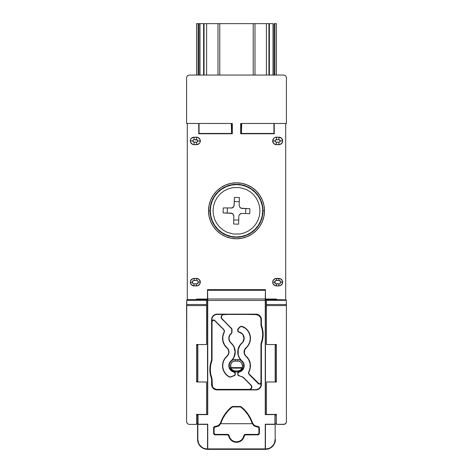 <?xml version="1.0" encoding="UTF-8"?>
<svg xmlns="http://www.w3.org/2000/svg" width="473" height="473" viewBox="0 0 473 473"><rect width="100%" height="100%" fill="white"/><g stroke="black" fill="none" stroke-linecap="round" stroke-linejoin="round"><path stroke-width="0.71" d="M194.078 137.188A3.743 3.743 0 0 0 190.335 140.93L192.83 140.93A1.248 1.248 0 0 1 194.078 139.683L194.078 137.188L191.435 138.282L190.619 139.5L190.619 142.361L192.647 144.389L196.573 144.673A3.743 3.743 0 0 0 200.316 140.93L197.82 140.93A1.248 1.248 0 0 1 196.573 142.178L196.573 144.673L199.222 143.579L200.032 142.361L200.032 139.5L198.01 137.472L194.078 137.188L194.078 139.683L193.197 140.049L192.83 140.93L193.605 142.083L197.052 142.083L197.726 141.409L197.46 140.049L194.078 139.683L196.573 139.683A1.248 1.248 0 0 1 197.82 140.93L200.316 140.93A3.743 3.743 0 0 0 196.573 137.188L196.573 139.683L196.573 137.188L194.078 137.188M210.012 210.798A26.488 26.488 0 0 1 236.5 184.31A26.488 26.488 0 0 1 262.988 210.798L264.484 210.798A27.984 27.984 0 0 0 236.5 182.815A27.984 27.984 0 0 0 208.516 210.798L210.302 210.798A26.198 26.198 0 0 0 236.5 236.997A26.198 26.198 0 0 0 262.698 210.798L262.988 210.798A26.488 26.488 0 0 1 236.5 237.286A26.488 26.488 0 0 1 210.012 210.798A26.488 26.488 0 0 1 236.5 184.31A26.488 26.488 0 0 1 262.988 210.798L262.196 205.684L260.706 200.771L258.288 196.242L255.024 192.275L251.057 189.011L246.528 186.593L241.614 185.103L236.5 184.6L231.386 185.103L226.472 186.593L221.943 189.011L217.976 192.275L214.712 196.242L212.294 200.771L210.804 205.684L210.302 210.798L210.804 215.913L212.294 220.826L214.712 225.355L217.976 229.322L221.943 232.586L226.472 235.004L231.386 236.494L236.5 236.997L241.614 236.494L246.528 235.004L251.057 232.586L255.024 229.322L258.288 225.355L260.706 220.826L262.196 215.913L262.698 210.798A26.198 26.198 0 0 0 236.5 184.6A26.198 26.198 0 0 0 210.302 210.798L208.516 210.798A27.984 27.984 0 0 0 236.5 238.782A27.984 27.984 0 0 0 264.484 210.798L262.988 210.798A26.488 26.488 0 0 1 236.5 237.286A26.488 26.488 0 0 1 210.012 210.798M194.078 283.912A1.744 1.744 0 0 1 192.334 282.162L190.335 282.162A3.743 3.743 0 0 0 194.078 285.905L194.078 283.912L197.241 283.776L198.323 282.162L200.316 282.162A3.743 3.743 0 0 0 196.573 278.42L196.573 280.418A1.744 1.744 0 0 1 198.323 282.162L197.809 280.927L196.573 280.418L193.41 280.548L192.464 281.494L192.842 283.398L194.078 283.912L194.078 285.905L196.573 285.905A3.743 3.743 0 0 0 200.316 282.162L198.323 282.162A1.744 1.744 0 0 1 196.573 283.912L196.573 285.905L196.573 283.912L194.078 283.912M230.463 369.75L229.517 368.207A6.238 6.238 0 0 0 235.252 371.997L231.811 370.962L230.463 369.75M237.748 371.997L238.966 371.873A1.496 1.496 0 0 0 237.748 373.345L237.748 374.332L238.8 375.556A1.301 1.301 0 0 1 237.943 374.332L237.748 374.332A1.496 1.496 0 0 0 238.735 375.739L242.619 376.946A2.69 2.69 0 0 1 243.601 377.572L243.459 377.708A2.495 2.495 0 0 0 242.548 377.129L242.619 376.946A2.69 2.69 0 0 1 243.601 377.572L251.565 385.696L251.867 387.233L251.269 388.676L249.975 389.545L249.188 389.462A2.495 2.495 0 0 0 250.956 385.205L251.092 385.063A2.69 2.69 0 0 1 249.188 389.657L217.036 389.462L217.036 389.918A5.445 5.445 0 0 1 211.591 384.472L212.046 384.472L212.046 378.672L210.739 374.167L210.302 369.502L210.739 364.831L212.046 360.325L212.046 321.652L211.591 319.594L211.591 360.243L212.046 360.325A24.951 24.951 0 0 0 212.046 378.672L211.591 378.761A25.412 25.412 0 0 1 211.591 360.243L212.046 360.325L212.046 321.652L212.968 320.268L214.6 320.593A1.496 1.496 0 0 0 212.046 321.652L211.851 321.652A1.691 1.691 0 0 1 214.742 320.458L223.658 329.374L214.6 320.593L223.516 329.51L224.22 330.899L223.966 332.43A2.495 2.495 0 0 0 223.516 329.51L223.658 329.374A2.69 2.69 0 0 1 224.143 332.519L222.665 336.445L222.748 340.666L224.208 344.628L227.016 347.75A12.529 12.529 0 0 1 224.143 332.519L223.966 332.43A12.724 12.724 0 0 0 226.886 347.897L228.27 349.76L228.766 352.03L228.27 354.307L226.886 356.169A5.487 5.487 0 0 0 226.886 347.897L227.016 347.75A5.688 5.688 0 0 1 227.016 356.317L224.864 358.404L223.427 361.047L222.653 363.956L222.582 366.965L223.221 369.91L224.533 372.618L226.443 374.941L228.95 376.585A12.529 12.529 0 0 1 227.016 356.317L226.886 356.169A12.724 12.724 0 0 0 228.849 376.756L230.103 376.898A2.3 2.3 0 0 1 228.95 376.585L228.849 376.756A2.495 2.495 0 0 0 230.96 376.946L234.2 375.556L230.889 376.756A2.3 2.3 0 0 1 230.103 376.898L230.103 377.093A2.495 2.495 0 0 0 230.96 376.946L234.667 375.521L235.057 374.332A1.301 1.301 0 0 1 234.2 375.556L234.265 375.739A1.496 1.496 0 0 0 235.252 374.332L235.164 372.842L234.005 372.068A1.301 1.301 0 0 1 235.057 373.345L235.252 373.345A1.496 1.496 0 0 0 234.046 371.879A6.238 6.238 0 0 1 229.015 365.759A6.238 6.238 0 0 0 229.517 368.207L230.889 367.616L230.889 368.13L242.111 368.13L240.361 370.223L237.748 371.009L233.887 370.808L231.61 369.307L230.889 368.13L242.111 368.13L242.111 367.616L243.483 368.207A6.238 6.238 0 0 0 243.985 365.759L242.489 365.759A4.742 4.742 0 0 1 242.111 367.616L230.889 367.616L242.111 367.616L242.489 365.759L243.985 365.759A6.238 6.238 0 0 0 237.748 359.521L237.748 361.017A4.742 4.742 0 0 1 242.489 365.759L241.691 363.122L240.385 361.815L238.67 361.106L234.094 361.159L232.054 362.259L230.777 364.192L230.889 367.616A4.742 4.742 0 0 1 235.252 361.017L235.252 359.521A6.238 6.238 0 0 0 229.015 365.759A6.238 6.238 0 0 1 235.252 359.521L235.252 361.017L237.748 361.017L237.748 359.521L234.034 359.64L231.788 360.568L229.488 363.37L229.133 366.977L230.067 369.224L231.788 370.944L234.034 371.873L237.748 371.997A6.238 6.238 0 0 0 243.483 368.207L241.189 370.962L237.748 371.997L243.14 368.893L243.483 368.207A1.496 0.473 -156.9 0 1 242.111 368.13C241.224 369.951 239.77 370.915 237.748 371.009L237.748 371.997L237.748 371.009L235.252 371.009L235.252 371.997L235.252 371.009C233.23 370.915 231.776 369.951 230.889 368.13A1.496 0.473 156.9 0 1 229.517 368.207L229.86 368.893L235.252 371.997M278.922 139.683A1.248 1.248 0 0 1 280.17 140.93L282.665 140.93A3.743 3.743 0 0 0 278.922 137.188L278.922 139.683L280.075 140.451L280.075 141.409L279.395 142.083L276.427 142.178A1.248 1.248 0 0 1 275.18 140.93L272.685 140.93A3.743 3.743 0 0 0 276.427 144.673L276.427 142.178L275.54 141.811L275.274 140.451L275.948 139.777L278.922 139.683L278.922 137.188L276.427 137.188A3.743 3.743 0 0 0 272.685 140.93L275.18 140.93A1.248 1.248 0 0 1 276.427 139.683L276.427 137.188L276.427 139.683L278.922 139.683M278.922 280.418A1.744 1.744 0 0 1 280.666 282.162L282.665 282.162A3.743 3.743 0 0 0 278.922 278.42L278.922 280.418L278.922 278.42L276.427 278.42L276.427 280.418L278.922 280.418L275.759 280.548L274.677 282.162L272.685 282.162A3.743 3.743 0 0 0 276.427 285.905L276.427 283.912A1.744 1.744 0 0 1 274.677 282.162L275.759 283.776L279.59 283.776L280.536 282.83L280.536 281.494L278.922 280.418M272.685 282.162L274.677 282.162A1.744 1.744 0 0 1 276.427 280.418L276.427 278.42A3.743 3.743 0 0 0 272.685 282.162L272.968 283.599L274.99 285.621L278.922 285.905L278.922 283.912L276.427 283.912L276.427 285.905L278.922 285.905A3.743 3.743 0 0 0 282.665 282.162L280.666 282.162A1.744 1.744 0 0 1 278.922 283.912L278.922 285.905L280.353 285.621L282.381 283.599L282.381 280.731L280.353 278.703L274.99 278.703L272.968 280.731L272.685 282.162M278.922 142.178L276.427 142.178L276.427 144.673L278.922 144.673L278.922 142.178L278.922 144.673A3.743 3.743 0 0 0 282.665 140.93L280.17 140.93A1.248 1.248 0 0 1 278.922 142.178M237.748 359.521A6.238 6.238 0 0 1 243.985 365.759L243.512 363.37L241.212 360.568L238.966 359.64L235.252 359.521M242.152 361.337L241.981 360.911A6.433 6.433 0 0 1 238.995 372.068L237.943 373.345A1.301 1.301 0 0 1 238.995 372.068L241.212 370.944L242.933 369.224L243.985 365.759A6.238 6.238 113.3 0 1 243.483 368.207L243.122 368.922M265.85 299.037L265.85 299.634L265.85 299.037L276.427 299.037L276.427 299.829L266.441 299.829L266.441 300.32L286.242 300.32L286.206 299.882L266.441 299.829L266.441 305.593L286.407 305.593L286.39 304.529L266.441 304.529L266.441 344.545L276.427 344.545L266.441 344.545L266.441 305.593L286.407 305.593L286.407 421.904L285.674 423.666L283.912 424.399L276.427 424.399L284.864 424.21L286.218 422.856L286.407 421.904L286.39 304.529L266.441 304.529L266.441 300.32L286.242 300.32L286.39 304.529L286.206 299.882L276.427 299.634L276.427 299.037M207.15 299.037L207.15 299.634L207.15 299.037L196.573 299.037L196.573 299.634L187.29 299.634L187.29 123.465L187.29 299.634L186.758 300.32L206.559 300.32L206.559 299.882L186.794 299.882L196.573 299.634L196.573 299.037M230.871 370.193L232.598 370.193L230.871 370.193M240.402 370.193L242.129 370.193L240.402 370.193M232.32 133.758L232.32 123.465L232.32 133.758L198.755 133.758L198.755 123.465L198.755 133.758M196.573 345.142L196.573 381.977L196.573 381.38L197.572 381.38L196.573 381.38L196.573 381.977L206.559 381.977L196.573 381.977L196.573 344.545L206.559 344.545L196.573 344.545L196.573 345.142L197.572 345.142M196.573 415.01L197.572 415.01L196.573 415.01M273.932 133.445L273.932 123.465L241.727 123.465L241.419 133.445L241.035 133.445L241.419 133.445L241.727 123.465L286.407 123.465L286.407 77.548L285.674 75.786L286.407 77.548L286.407 123.465L273.932 123.465L273.932 133.445L241.419 133.445L273.932 133.445M240.994 123.465L241.035 133.445M231.965 133.445L231.581 133.445L231.273 123.465L231.581 133.445L199.068 133.445L199.068 123.465L199.068 133.445L231.965 133.445L232.007 123.465M231.273 123.465L199.068 123.465L231.273 123.465M187.326 75.786L189.088 75.053L283.912 75.053L285.674 75.786L283.912 75.053L189.088 75.053L187.326 75.786L186.593 77.548L187.326 75.786M186.593 77.548L186.593 123.465L199.068 123.465L186.593 123.465L186.593 77.548M206.559 414.413L206.559 381.977L206.559 414.413L196.573 414.413L207.748 414.614L207.748 300.42L265.252 300.42L265.264 298.989L207.736 298.989L207.748 300.42L207.736 298.989L265.264 298.989L265.454 289.647L207.546 289.647L207.582 290.286L265.418 290.286L207.582 290.286L207.736 298.989L207.476 289.647L207.552 414.413L207.464 299.799M187.326 423.666L186.593 421.904L187.326 423.666L189.088 424.399L187.326 423.666M206.559 299.829L196.573 299.634L206.559 299.829M186.593 305.593L206.559 305.593L206.559 304.529L186.61 304.529L186.593 421.904L186.758 300.32L206.559 300.32L206.559 304.529L186.61 304.529L186.77 300L207.552 299.894L206.559 299.894L206.559 305.593L186.593 305.593M206.559 344.545L206.559 305.593L206.559 344.545M189.088 424.399L196.573 424.399L196.573 414.413L196.573 424.399L189.088 424.399M276.427 423.702L275.428 423.702L276.427 423.702M252.304 423.702L220.696 423.702L252.304 423.702M197.572 423.702L196.573 423.702L197.572 423.702M266.441 414.413L266.441 381.977L276.427 381.977L266.441 381.977L266.441 414.413L276.427 414.413L276.427 424.399L276.427 414.413L265.448 414.413L265.448 299.894L266.441 299.894L265.448 299.894L265.454 289.647L265.252 414.614L265.536 299.799M276.427 344.545L276.427 381.977L276.427 381.38L275.428 381.38L276.427 381.38L276.427 381.977L276.427 344.545M285.71 123.465L285.71 299.634L285.71 123.465M274.245 133.758L274.245 123.465L274.245 133.758L240.68 133.758L240.68 123.465L240.68 133.758M229.547 368.254L230.517 368.254M242.483 368.254L243.453 368.254M275.428 415.01L276.427 415.01L275.428 415.01M194.078 280.418L196.573 280.418L196.573 278.42L194.078 278.42L194.078 280.418L194.078 278.42A3.743 3.743 0 0 0 190.335 282.162L192.334 282.162A1.744 1.744 0 0 1 194.078 280.418M275.428 345.142L276.427 345.142M208.516 210.798L209.054 216.256L210.645 221.506L213.228 226.348L216.711 230.588L220.95 234.07L225.792 236.654L231.043 238.244L236.5 238.782L241.957 238.244L247.208 236.654L252.05 234.07L256.289 230.588L259.772 226.348L262.355 221.506L263.946 216.256L264.484 210.798L263.946 205.341L262.355 200.091L259.772 195.248L256.289 191.009L252.05 187.527L247.208 184.943L241.957 183.353L236.5 182.815L231.043 183.353L225.792 184.943L220.95 187.527L216.711 191.009L213.228 195.248L210.645 200.091L209.054 205.341L208.516 210.798M190.335 282.162L191.435 284.811L194.078 285.905L198.01 285.621L200.032 283.599L200.316 282.162L199.222 279.519L196.573 278.42L192.647 278.703L190.619 280.731L190.335 282.162M243.483 368.207A6.238 6.238 0 0 1 238.954 371.879L237.836 372.842L238.02 375.19L242.548 377.129A2.495 2.495 0 0 1 243.459 377.708L251.394 385.791L251.494 387.925L249.915 389.356L216.06 389.368L213.506 388.002L212.424 386.382L212.046 378.672L211.591 378.761L211.591 384.472L212.046 384.472A4.99 4.99 0 0 0 217.036 389.462L217.036 389.918L255.964 389.657A5.185 5.185 0 0 0 261.149 384.472L261.409 384.472A5.445 5.445 0 0 1 255.964 389.918L249.188 389.657L255.964 389.657L258.843 388.782L260.753 386.459L261.149 382.415L260.103 383.975L258.258 383.609L249.342 374.693L248.585 373.197L250.14 367.592L250.063 363.435L248.621 359.533L244.547 354.383L244.038 352.03L244.547 349.683L248.106 345.361L249.549 342.517L250.229 339.395L250.099 336.202L249.165 333.152L247.491 330.432L245.185 328.227L241.75 326.518L240.455 326.784L238.043 329.196L238.238 331.543L242.141 333.613L243.962 336.646L244.18 338.42L243.152 341.808L240.272 345L238.209 349.541L238.209 354.525L239.001 356.908L240.272 359.066L243.152 362.259L244.18 365.647L243.264 369.064L240.68 371.482L238.995 372.068L242.01 370.312L243.098 368.964L243.985 365.647L242.986 362.365L240.118 359.184L238.824 356.991L238.02 354.567L238.02 349.5L240.118 344.882L242.986 341.701L243.985 338.414L243.098 335.103L242.01 333.755L238.09 331.668L237.86 329.125L240.361 326.612L242.472 326.494L245.304 328.067L247.645 330.308L249.348 333.069L250.294 336.173L250.424 339.413L249.738 342.582L248.266 345.473L244.73 349.76L244.358 353.195L245.321 355.312L248.792 359.433L250.252 363.4L250.335 367.622L248.786 372.381L249.023 373.918L259.458 384.106A1.691 1.691 0 0 1 258.258 383.609L249.342 374.693A2.69 2.69 0 0 1 248.857 371.547L249.035 371.636A12.724 12.724 0 0 0 246.114 356.169L245.984 356.317A5.688 5.688 0 0 1 245.984 347.75L246.114 347.897A12.724 12.724 0 0 0 242.472 326.494L242.472 326.494A2.495 2.495 0 0 0 239.781 327.044L238.185 328.64A1.496 1.496 0 0 0 237.748 329.699L237.748 330.722A1.496 1.496 0 0 0 238.954 332.188L238.995 331.999A6.433 6.433 0 0 1 241.981 343.156L241.851 343.008A11.979 11.979 0 0 0 241.851 361.059L241.981 360.911A11.784 11.784 0 0 1 241.981 343.156L241.851 343.008A6.238 6.238 0 0 0 238.954 332.188L238.995 331.999A1.301 1.301 0 0 1 237.943 330.722L237.943 329.699A1.301 1.301 0 0 1 238.327 328.776L239.917 327.18A2.3 2.3 0 0 1 242.395 326.672A12.529 12.529 0 0 1 245.984 347.75L246.114 347.897A5.487 5.487 0 0 0 246.114 356.169L245.984 356.317A12.529 12.529 0 0 1 248.857 371.547L249.035 371.636A2.495 2.495 0 0 0 249.484 374.557L258.4 383.473A1.496 1.496 0 0 0 259.458 383.91L260.517 383.473L260.954 382.415L260.954 343.735L261.149 382.415A1.691 1.691 0 0 1 259.458 384.106L259.458 383.91A1.496 1.496 0 0 0 260.954 382.415L261.409 384.472L261.409 343.824L260.954 343.735L262.261 339.236L262.698 334.565L262.261 329.9L260.954 325.394L261.409 325.306A25.412 25.412 0 0 1 261.409 343.824L260.954 343.735A24.951 24.951 0 0 0 260.954 325.394L260.954 319.594L260.954 325.394L261.409 325.306L261.409 319.594L260.954 319.594L260.576 317.685L258.737 315.444L255.964 314.604L255.964 314.143A5.445 5.445 0 0 1 261.409 319.594L260.954 319.594A4.99 4.99 0 0 0 255.964 314.604L246.48 314.433L255.964 314.604L255.964 314.143L217.036 314.409A5.185 5.185 0 0 0 211.851 319.594L211.591 319.594A5.445 5.445 0 0 1 217.036 314.143L223.812 314.409L221.731 315.39L221.133 316.833L221.435 318.364L231.711 328.948L231.681 332.767L229.517 335.392L229.015 336.723L228.938 339.531L230.061 342.115L232.728 345L233.999 347.158L235.057 352.03L233.999 356.908L232.728 359.066L229.848 362.259L228.82 365.647L229.736 369.064L232.32 371.482L234.762 372.523L235.057 374.332L234.549 375.367L230.889 376.756A2.3 2.3 0 0 1 230.103 376.898L228.95 376.585L226.579 374.799L224.699 372.511L223.41 369.845L222.777 366.947L222.848 363.985L223.611 361.118L225.024 358.516L227.838 355.43L228.962 352.03L228.453 349.683L224.379 344.533L222.937 340.631L222.86 336.474L224.415 330.869L223.658 329.374L214.34 320.162L212.472 320.345L211.851 321.652L211.951 318.583L212.726 316.715L214.157 315.284L216.025 314.51L223.812 314.409L222.422 315.024L221.506 316.141L221.606 318.276L231.894 328.871L231.859 332.856L229.689 335.481L229.015 338.13L229.127 339.496L230.221 341.997L232.882 344.882L234.176 347.076L235.252 352.03L234.176 356.991L232.882 359.184L230.014 362.365L229.015 365.647L229.902 368.964L230.99 370.312L234.005 372.068A6.433 6.433 0 0 1 231.019 360.911L231.149 361.059A11.979 11.979 0 0 0 231.149 343.008L231.019 343.156A6.433 6.433 0 0 1 231.309 333.223L231.427 333.382A1.496 1.496 0 0 0 232.007 332.194L232.007 329.445A1.496 1.496 0 0 0 231.569 328.386L221.908 319.003A2.69 2.69 0 0 1 223.812 314.409L223.812 314.604A2.495 2.495 0 0 0 222.044 318.861L231.433 328.528A1.301 1.301 0 0 1 231.811 329.445L231.811 332.194A1.301 1.301 0 0 1 231.309 333.223L231.427 333.382A6.238 6.238 0 0 0 231.149 343.008L231.019 343.156A11.784 11.784 0 0 1 231.019 360.911L230.848 361.337M282.665 140.93L281.565 138.282L278.922 137.188L274.99 137.472L273.778 138.282L272.685 140.93L273.778 143.579L276.427 144.673L280.353 144.389L282.381 142.361L282.665 140.93M194.078 144.673L196.573 144.673L196.573 142.178L194.078 142.178L194.078 144.673L194.078 142.178A1.248 1.248 0 0 1 192.83 140.93L190.335 140.93A3.743 3.743 0 0 0 194.078 144.673M275.168 344.545L275.168 381.977L275.168 344.545M197.832 381.977L197.832 344.545L197.832 381.977M207.546 289.647L265.454 289.647M275.227 299.829L265.536 299.634L275.227 299.829M265.448 424.399L275.168 424.399L265.252 424.198L265.448 449.09L265.448 424.399L275.168 424.399L275.168 439.37L274.423 443.089L273.53 444.768L270.846 447.452L269.167 448.351L265.448 449.09L265.448 424.399M275.168 414.413L275.168 439.37A9.72 9.72 0 0 1 265.448 449.09L265.448 449.35A9.98 9.98 0 0 0 275.428 439.37L274.665 443.189L272.501 446.429L270.994 447.665L267.393 449.161L207.748 448.895L207.552 449.35L265.448 449.35L207.552 449.35L207.748 424.198L198.033 424.198L207.748 424.198L207.552 449.09L203.833 448.351L202.154 447.452L199.47 444.768L198.577 443.089L197.832 439.37L197.832 424.399L207.552 424.399L207.552 449.09A9.72 9.72 0 0 1 197.832 439.37L197.572 439.37A9.98 9.98 0 0 0 207.552 449.35L203.733 448.587L200.499 446.429L198.335 443.189L197.767 441.315L197.832 414.413M275.428 381.977L275.428 344.545L275.428 381.977M197.572 299.634L207.464 299.634L197.572 299.634M197.572 344.545L197.572 381.977L197.572 344.545M197.572 414.413L197.572 439.37L197.572 414.413M226.52 314.433L246.48 314.433M223.812 314.604L226.348 314.604L223.812 314.604M258.979 426.871L259.417 427.929L258.956 428.39L258.518 427.332L257.46 426.894L257.921 426.433L258.979 426.871L254.373 425.499L252.558 423.045L252.215 423.465L254.036 425.948L256.957 426.894L257.288 426.433L254.592 425.647L252.558 423.045L252.215 423.465A34.937 34.937 0 0 0 241.064 407.265L240.118 406.928L240.278 406.473L232.722 406.473L232.882 406.928L231.936 407.265A34.937 34.937 0 0 0 220.785 423.465L220.442 423.045L218.621 425.499L215.079 426.433L215.54 426.894L214.482 427.332L214.044 428.39L213.583 427.929L213.583 433.339L214.044 432.884L214.482 433.942L215.54 434.38L215.079 434.835L227.265 434.835L228.205 435.172L228.731 436.023L229.121 435.627A7.485 7.485 0 0 0 243.879 435.627L244.269 436.023L244.795 435.172L245.735 434.835L257.921 434.835L257.46 434.38L258.518 433.942L258.956 432.884L259.417 433.339L258.979 434.397L257.921 434.835L257.46 434.38L245.357 434.38L245.735 434.835L245.357 434.38L244.393 434.734L243.879 435.627L244.269 436.023A7.94 7.94 0 0 1 228.731 436.023L229.121 435.627L228.607 434.734L227.643 434.38L227.265 434.835L227.643 434.38L215.54 434.38L215.079 434.835L214.021 434.397L213.583 433.339L214.044 432.884L214.044 428.39L213.583 427.929L214.021 426.871L215.079 426.433L216.043 426.894L215.712 426.433L216.043 426.894L218.969 425.942L220.785 423.465L220.442 423.045A35.392 35.392 0 0 1 231.782 406.804L231.936 407.265L231.782 406.804L232.722 406.473L232.882 406.928L240.118 406.928L240.278 406.473L241.218 406.804L241.064 407.265L241.218 406.804A35.392 35.392 0 0 1 252.558 423.045L250.619 418.416L248.047 414.112L244.896 410.215L241.218 406.804L240.278 406.473L232.225 406.555L228.104 410.215L224.953 414.112L222.381 418.416L219.945 424.092L217.367 426.155L214.511 426.551L213.701 427.361L213.583 433.339L214.511 434.722L227.779 434.924L228.542 435.556L229.724 438.524L231.498 440.546L235.152 442.208L237.848 442.208L240.385 441.309L242.478 439.612L244.464 435.538L245.239 434.918L257.921 434.835L258.979 434.397L259.417 433.339L259.417 427.929L258.979 426.871M265.252 414.614L274.967 414.614L274.967 424.198L265.252 424.198L265.252 448.895L207.748 448.895L207.748 424.198L198.033 424.198L198.033 414.614L207.748 414.614L207.748 300.42L265.252 300.42L265.252 414.614M211.591 384.472L212.005 386.559L213.187 388.327L214.949 389.504L217.036 389.918L255.964 389.918L258.051 389.504L260.493 387.499L261.409 384.472L261.409 343.824L262.716 339.277L263.159 334.565L262.716 329.852L261.409 325.306L261.309 318.53L260.493 316.567L258.991 315.065L255.964 314.143L217.036 314.143L214.009 315.065L212.507 316.567L211.591 319.594L211.591 360.243L210.284 364.789L209.841 369.502L210.284 374.208L211.591 378.761L211.591 384.472M257.921 426.433L256.957 426.894L257.921 426.433M256.957 426.894L258.033 427.007L258.843 427.817L258.956 432.884L258.518 433.942L257.46 434.38L244.843 434.468L244.056 435.136L243.004 438.087L241.331 440.097L239.072 441.41L236.5 441.865L233.928 441.41L231.669 440.097L229.996 438.087L228.944 435.13L228.157 434.468L215.54 434.38L214.482 433.942L214.044 432.884L214.157 427.817L214.967 427.007L216.043 426.894M220.785 423.465L222.671 418.853L225.195 414.561L228.305 410.67L231.936 407.265L232.882 406.928L240.118 406.928L241.064 407.265L244.695 410.67L247.805 414.561L250.329 418.853L252.215 423.465M258.956 428.39L258.956 432.884L259.417 433.339L259.417 427.929L258.956 428.39M274.05 75.053L274.05 23.65L276.427 23.65L276.427 75.053L276.427 23.65L274.925 23.65L274.925 75.053M274.925 299.037L274.925 299.634M272.992 23.65L272.992 75.053L272.992 23.65L268.942 23.65L268.942 75.053L268.942 23.65L272.992 23.65M272.992 133.445L272.992 133.758L272.992 133.445M272.992 299.037L272.992 299.634L272.992 299.037M274.05 299.634L274.05 299.037M274.05 133.758L274.05 123.465M269.379 299.634L269.379 299.037L269.379 299.634M269.379 133.758L269.379 133.445L269.379 133.758M269.379 75.053L269.379 23.65L269.379 75.053M268.942 133.445L268.942 133.758L268.942 133.445M268.942 299.037L268.942 299.634L268.942 299.037M255 133.758L255 133.445L255 133.758M268.942 23.65L253.232 23.65L255 23.65L255 75.053L255 23.65L266.382 23.65L266.382 75.053L266.382 23.65L268.877 23.65M266.382 133.445L266.382 133.758L266.382 133.445M266.382 299.037L266.382 299.634L266.382 299.037M253.232 23.65L253.232 75.053L253.232 23.65L218 23.65L218 75.053L218 23.65L253.232 23.65M253.232 133.445L253.232 133.758L253.232 133.445M219.768 133.758L219.768 133.445L219.768 133.758M219.768 75.053L219.768 23.65L219.768 75.053M218 133.445L218 133.758L218 133.445M206.618 299.634L206.618 299.037L206.618 299.634M206.618 133.758L206.618 133.445L206.618 133.758M206.618 75.053L206.618 23.65L218 23.65L206.618 23.65L206.618 75.053M204.058 23.65L203.621 23.65L204.058 23.65L204.058 75.053L204.058 23.65L206.618 23.65L204.123 23.65M204.058 299.634L204.058 299.037L204.058 299.634M204.058 133.758L204.058 133.445L204.058 133.758M198.075 75.053L198.075 23.65L200.008 23.65L200.008 75.053L200.008 23.65L203.621 23.65L203.621 75.053L203.621 23.65L198.95 23.65L198.95 75.053M203.621 133.445L203.621 133.758L203.621 133.445M203.621 299.037L203.621 299.634L203.621 299.037M200.008 299.634L200.008 299.037L200.008 299.634M200.008 133.758L200.008 133.445L200.008 133.758M198.95 123.465L198.95 133.758M198.95 299.037L198.95 299.634M196.573 23.65L196.573 75.053L196.573 23.65L198.075 23.65L196.573 23.65M198.075 299.634L198.075 299.037M230.942 213.134L223.155 212.909A32.383 16.188 -88.3 0 1 223.303 207.919A32.383 16.188 91.7 0 0 223.155 212.909L232.077 213.394A2.992 2.992 0 0 0 232.066 213.388L230.942 213.134A2.992 2.992 0 0 0 230.942 213.134L233.029 214.068L233.845 216.214L233.662 215.085M233.65 215.061L232.077 213.394L233.029 214.074A2.992 2.992 0 0 0 233.023 214.068M223.155 212.909L227.223 213.027L227.365 208.037L227.223 213.027M223.303 207.919L232.237 207.949L223.303 207.919M233.739 219.933L238.729 220.075L233.739 219.933M238.93 215.688L239.77 214.269L241.916 213.453A2.992 2.992 0 0 0 241.91 213.453L240.763 213.648A2.992 2.992 0 0 0 240.763 213.648L239.77 214.269A2.992 2.992 0 0 0 239.77 214.269L241.916 213.453L249.697 213.678A32.383 16.188 -88.3 0 0 249.845 208.688A32.383 16.188 91.7 0 1 249.697 213.678L241.916 213.453M239.616 214.429L239.096 215.221M245.635 213.56L245.777 208.569L245.635 213.56L249.697 213.678M242.058 208.463L249.845 208.688L240.923 208.203L239.971 207.523L239.155 205.383L239.971 207.529L242.058 208.463L239.971 207.529M239.261 201.664L234.271 201.522L239.261 201.664M234.07 205.915L234.389 197.454A32.383 16.188 1.7 0 1 239.379 197.602A32.383 16.188 -178.3 0 0 234.389 197.454L234.165 205.241L233.23 207.328L232.237 207.949L233.904 206.376M233.372 207.186L231.084 208.144M239.379 197.602L239.155 205.383L239.379 197.602M238.835 216.356L238.611 224.143A32.383 16.188 -178.3 0 1 233.621 223.995A32.383 16.188 1.7 0 0 238.611 224.143L238.835 216.356M233.621 223.995L233.845 216.214L233.621 223.995M239.474 187.533L232.592 187.669L228.157 188.875L224.042 190.926L220.4 193.735L217.385 197.206L215.097 201.196L213.636 205.554L213.057 210.118L213.37 214.707L214.576 219.141L216.628 223.256L219.437 226.898L222.907 229.913L226.898 232.202L233.526 234.064L240.408 233.928L244.843 232.722L248.958 230.67L252.6 227.862L255.615 224.391L257.903 220.4L259.364 216.043L259.943 211.478L259.63 206.89L258.424 202.456L256.372 198.341L253.563 194.699L250.093 191.683L246.102 189.395L239.474 187.533M229.517 368.207L229.878 368.922"/></g></svg>
